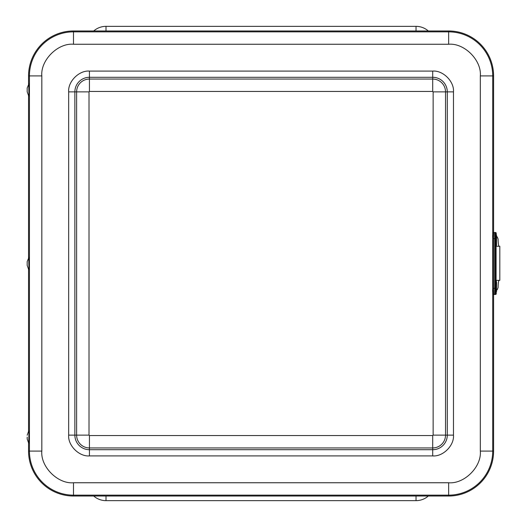 <?xml version="1.0" encoding="UTF-8"?>
<svg xmlns="http://www.w3.org/2000/svg" width="527" height="527" viewBox="0 0 527 527"><rect width="100%" height="100%" fill="white"/><g stroke="black" fill="none" stroke-linecap="round" stroke-linejoin="round"><path stroke-width="0.79" d="M105.999 30.974L105.999 26.35A18.603 18.603 0 0 0 93.72 30.974A18.603 18.603 0 0 1 105.999 26.35L416.027 26.35A18.603 18.603 0 0 1 428.306 30.974A18.603 18.603 0 0 0 416.027 26.35L416.027 30.974M416.027 496.026L416.027 500.65A18.603 18.603 0 0 0 428.306 496.026A18.603 18.603 0 0 1 416.027 500.65L105.999 500.65A18.603 18.603 0 0 1 93.72 496.026A18.603 18.603 0 0 0 105.999 500.65L105.999 496.026M493.595 232.493L493.595 75.921A44.94 44.94 0 0 0 448.655 30.974L73.49 30.974A44.94 44.94 0 0 0 28.55 75.921L28.55 84.155M28.55 442.845L28.55 451.079A44.94 44.94 0 0 0 73.49 496.026L448.655 496.026A44.94 44.94 0 0 0 493.595 451.079L493.595 294.488L494.682 294.488L494.682 232.486L493.694 232.486C492.765 232.914 492.455 234.976 492.758 238.685L492.949 233.23A0.744 0.744 90 0 1 493.694 232.486L493.476 238.685L495.235 238.685L495.235 288.289L495.426 293.75L496.21 293.75L496.21 292.268M28.55 95.611L28.55 257.769M28.55 269.231L28.55 431.389M29.077 262.868L29.077 264.132M29.077 436.481L29.077 437.753M29.077 89.247L29.077 90.519M68.668 435.131L76.619 435.131L76.619 91.869L74.867 91.869L74.867 435.131A14.572 14.572 0 0 0 89.438 449.709L432.707 449.709A14.572 14.572 0 0 0 447.285 435.131L447.285 91.869A14.572 14.572 0 0 0 432.707 77.291L432.707 79.05L89.438 79.05L89.438 91.441L89.017 91.869L76.619 91.869A12.819 12.819 0 0 1 89.438 79.05L89.438 77.291A14.572 14.572 0 0 0 74.867 91.869L68.668 91.869C67.772 81.547 79.116 70.203 89.438 71.092L432.707 71.092C443.029 70.203 454.373 81.547 453.477 91.869L453.477 435.131C454.373 445.453 443.029 456.797 432.707 455.908L89.438 455.908C79.122 456.797 67.772 445.453 68.668 435.131L68.668 91.869M89.017 435.131L89.438 435.559L89.438 447.95A12.819 12.819 0 0 1 76.619 435.131L89.017 435.131L89.017 91.869M432.707 455.908L432.707 435.559L433.135 435.131L445.526 435.131A12.819 12.819 0 0 1 432.707 447.95L89.438 447.95L89.438 455.908M453.477 91.869L433.135 91.869L432.707 91.441L432.707 79.05A12.819 12.819 0 0 1 445.526 91.869L445.526 435.131L453.477 435.131M27.18 88.002L27.18 91.764L27.18 88.002L28.972 83.681L28.965 96.072M28.728 83.694L28.972 96.085M27.18 261.616L27.18 265.384L27.18 261.616L28.972 257.301L28.965 269.692M28.728 257.308L28.972 269.699M28.972 430.915L28.721 443.319L28.972 430.915M27.22 437.107L27.18 438.998L27.22 437.107M495.643 246.287L495.65 234.186C496.421 234.166 496.737 235.378 496.605 237.802C496.342 248.296 497.073 243.79 495.65 246.287L495.643 246.287M496.46 242.815L496.46 237.657L496.46 242.815M495.643 292.795L495.65 280.687C496.421 280.674 496.737 281.879 496.605 284.31C496.342 294.804 497.073 290.291 495.65 292.795L495.643 292.795M496.46 289.316L496.46 284.165L496.46 289.316M492.758 238.685L492.758 288.289C492.435 291.727 492.745 293.796 493.694 294.488A0.744 0.744 -90 0 1 492.949 293.75L492.758 238.685L493.476 238.685L493.476 288.289L495.235 288.289M496.098 281.056L496.098 245.918M496.21 234.706L496.21 233.23L495.426 233.23L495.235 238.685M494.385 232.486L494.682 232.486A0.744 0.744 -90 0 1 495.426 233.23M496.223 234.719L496.223 233.23L495.466 232.486A0.744 0.744 -90 0 1 496.21 233.23L496.21 233.23M494.385 294.488L494.682 294.488A0.744 0.744 -90 0 0 495.426 293.75M499.069 246.261A9.275 1.021 90 0 1 498.074 238.994L497.271 236.985A2.978 2.958 -90 0 0 496.559 236.412M496.098 280.338L499.82 280.338L499.82 246.261L496.098 246.261M496.572 290.179A2.978 2.958 -90 0 0 497.271 289.619L498.074 287.61A9.275 1.021 90 0 1 499.069 280.338M496.599 246.261A9.275 1.021 90 0 1 496.25 245.701M496.184 281.168A9.275 1.021 90 0 1 496.599 280.338M28.55 75.921L29.433 75.921A44.064 44.064 0 0 1 73.49 31.857L73.49 30.974M73.49 44.248L448.655 44.248L448.655 31.857A44.064 44.064 0 0 1 492.719 75.921L492.719 451.079A44.064 44.064 0 0 1 448.655 495.143L73.49 495.143A44.064 44.064 0 0 1 29.433 451.079L29.433 75.921L41.824 75.921C40.408 60.249 57.825 42.839 73.49 44.248L73.49 31.857L448.655 31.857L448.655 30.974M448.655 44.248C464.327 42.839 481.737 60.249 480.321 75.921L493.595 75.921M480.321 75.921L480.321 451.079L493.595 451.079M480.321 451.079C481.737 466.751 464.327 484.161 448.655 482.752L448.655 496.026M448.655 482.752L73.49 482.752L73.49 496.026M73.49 482.752C57.825 484.161 40.408 466.751 41.824 451.079L28.55 451.079M41.824 451.079L41.824 75.921M89.438 71.092L89.438 77.291L432.707 77.291L432.707 71.092M432.707 435.559L89.438 435.559M433.135 91.869L433.135 435.131M89.438 91.441L432.707 91.441M496.46 244.897L496.46 235.569L496.46 244.897M496.46 291.405L496.46 282.077L496.46 291.405M492.758 288.289L493.476 288.289L493.694 294.488M496.21 293.75L496.21 293.75A0.744 0.744 -90 0 1 495.466 294.488L496.223 293.75L496.223 292.254M496.579 236.985L497.271 236.985M497.271 289.619L496.592 289.619M27.18 91.764L28.715 96.079M27.18 265.384L28.715 269.692M27.18 438.998L28.715 443.312M27.18 435.236L28.715 430.921"/></g></svg>
